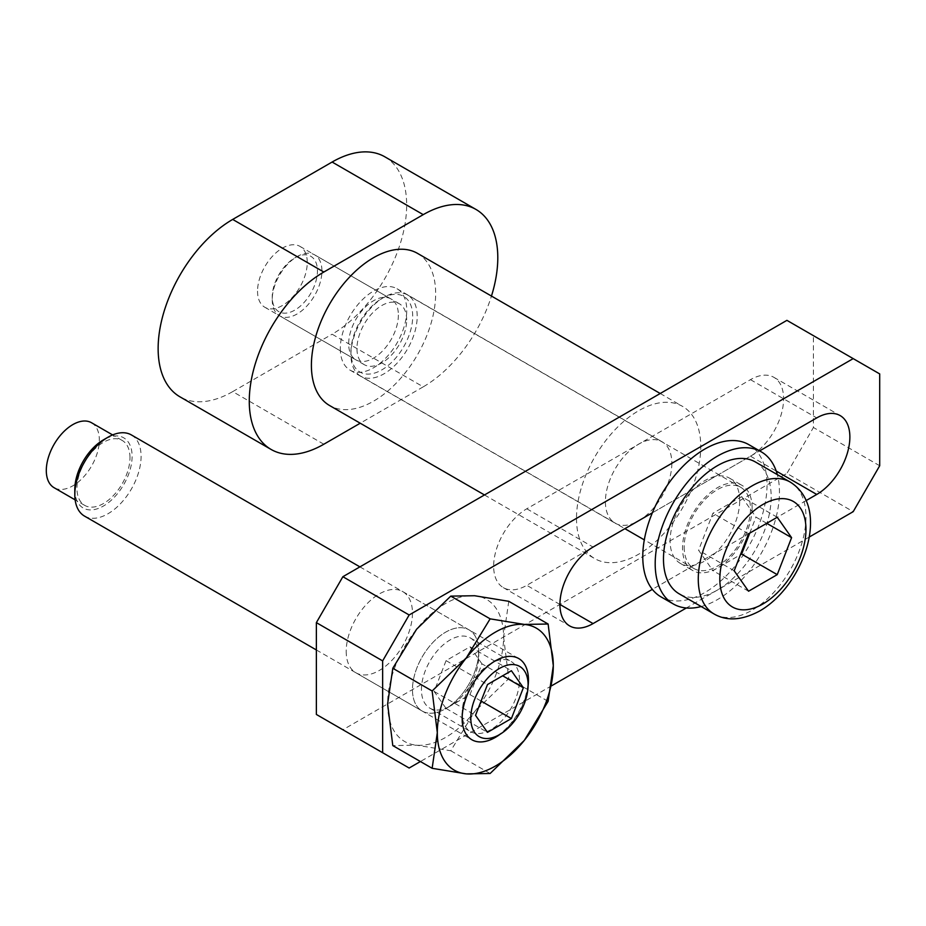 <?xml version="1.0" encoding="UTF-8"?>
<svg xmlns="http://www.w3.org/2000/svg" width="926" height="926" viewBox="0 0 926 926"><rect width="100%" height="100%" fill="white"/><g stroke="black" fill="none" stroke-linecap="round" stroke-linejoin="round"><path stroke-width="0.69" stroke-dasharray="4.63 3.47" d="M360.619 376.095A46.867 27.051 -60 0 1 350.919 354.646A46.867 27.051 -60 0 1 384.058 297.246A46.867 27.051 -60 0 1 407.486 294.931A46.867 27.051 -60 0 1 417.198 316.379A46.867 27.051 -60 0 1 396.733 363.548A46.867 27.051 -60 0 1 360.619 376.095L624.9 528.677L750.465 456.182A46.867 27.051 120 0 0 783.604 398.793A46.867 27.051 120 0 0 773.893 377.333A46.867 27.051 120 0 0 750.465 379.66L526.79 508.791A46.867 27.051 120 0 0 493.651 566.191A46.867 27.051 120 0 0 503.362 587.64A46.867 27.051 120 0 0 526.79 585.325L592.814 547.208M346.197 651.325A46.867 27.051 120 0 0 355.897 672.774A46.867 27.051 120 0 0 392.011 660.226A46.867 27.051 120 0 0 412.464 613.058A46.867 27.051 120 0 0 402.764 591.61A46.867 27.051 120 0 0 366.65 604.169A46.867 27.051 120 0 0 346.197 651.325M478.742 651.325A46.867 27.051 -60 0 1 458.289 698.482A46.867 27.051 -60 0 1 422.175 711.041A46.867 27.051 -60 0 1 412.464 689.592A46.867 27.051 -60 0 1 432.917 642.424A46.867 27.051 -60 0 1 469.031 629.877A46.867 27.051 -60 0 1 478.742 651.325A46.867 27.051 120 0 0 445.603 632.192A46.867 27.051 120 0 0 412.464 689.592A46.867 27.051 120 0 0 445.603 708.726L450.082 706.133A40.524 23.393 120 0 0 478.742 656.499A40.524 23.393 120 0 0 470.35 637.956A40.524 23.393 120 0 0 450.082 639.959A40.524 23.393 120 0 0 423.61 675.667A40.524 23.393 120 0 0 429.826 708.135A40.524 23.393 120 0 0 450.082 706.133L445.603 708.726A46.867 27.051 120 0 0 478.742 651.325L478.742 656.499M652.344 512.83L759.633 450.893M806.164 500.549L652.344 589.364M786.915 320.35L813.422 335.652L813.422 427.488L786.915 473.406L853.193 511.661M409.153 768.024L342.875 729.769L786.915 473.406M342.875 729.769L316.368 714.455M813.422 335.652L879.7 373.919M879.7 465.755L813.422 427.488M809.197 537.068L686.328 608M551.688 685.738L420.404 761.531M417.464 253.342A87.866 50.733 -60 0 1 435.66 293.565A87.866 50.733 -60 0 1 397.312 381.998A87.866 50.733 -60 0 1 329.598 405.53M576.493 518.363A87.866 50.733 120 0 0 594.689 558.586A87.866 50.733 120 0 0 662.403 535.043A87.866 50.733 120 0 0 700.762 446.621A87.866 50.733 120 0 0 682.566 406.398A87.866 50.733 120 0 0 614.852 429.93A87.866 50.733 120 0 0 576.493 518.363M340.305 348.616A46.983 27.12 120 0 0 350.04 370.122A46.983 27.12 120 0 0 386.246 357.54A46.983 27.12 120 0 0 406.745 310.256A46.983 27.12 120 0 0 397.022 288.75A46.983 27.12 120 0 0 360.816 301.332A46.983 27.12 120 0 0 340.305 348.616M671.848 463.313A46.983 27.12 -60 0 1 651.337 510.585A46.983 27.12 -60 0 1 615.142 523.178A46.983 27.12 -60 0 1 605.407 501.672A46.983 27.12 -60 0 1 625.918 454.388A46.983 27.12 -60 0 1 662.113 441.806A46.983 27.12 -60 0 1 671.848 463.313M755.408 461.981A76.152 43.962 -60 0 1 771.173 496.834A76.152 43.962 -60 0 1 737.929 573.472A76.152 43.962 -60 0 1 679.256 593.879M350.919 352.054A43.696 25.222 -60 0 1 381.813 298.542A43.696 25.222 -60 0 1 412.707 316.379A43.696 25.222 -60 0 1 381.813 369.891A43.696 25.222 -60 0 1 350.919 352.054L350.919 354.646M684.187 547.058A46.867 27.051 120 0 0 693.898 568.506A46.867 27.051 120 0 0 730.012 555.959A46.867 27.051 120 0 0 750.465 508.791A46.867 27.051 120 0 0 740.754 487.342A46.867 27.051 120 0 0 704.651 499.901A46.867 27.051 120 0 0 684.187 547.058M406.664 319.875A35.142 20.291 120 0 0 399.384 303.786A35.142 20.291 120 0 0 372.298 313.196A35.142 20.291 120 0 0 356.961 348.57A35.142 20.291 120 0 0 364.242 364.659A35.142 20.291 120 0 0 391.328 355.237A35.142 20.291 120 0 0 406.664 319.875M272.221 299.642A35.142 20.291 120 0 0 279.502 315.731A35.142 20.291 120 0 0 306.587 306.321A35.142 20.291 120 0 0 321.924 270.948A35.142 20.291 120 0 0 314.643 254.858A35.142 20.291 120 0 0 297.072 256.595A35.142 20.291 120 0 0 272.221 299.642L272.221 297.049A31.982 18.462 -60 0 1 294.827 257.891A31.982 18.462 -60 0 1 317.444 270.948A31.982 18.462 -60 0 1 294.827 310.106A31.982 18.462 -60 0 1 272.221 297.049M777.238 517.252L741.622 496.683L712.916 513.259L698.574 550.229L712.916 570.648L740.406 554.778M766.74 523.317L755.963 517.102L741.622 496.683M749.747 533.121L755.963 517.102M748.544 591.216L712.916 570.648M734.191 570.798L698.574 550.229M748.544 533.816L712.916 513.259M752.12 507.842A49.205 28.405 120 0 0 741.934 485.317A49.205 28.405 120 0 0 704.015 498.501A49.205 28.405 120 0 0 682.531 548.018A49.205 28.405 120 0 0 692.729 570.543A49.205 28.405 120 0 0 730.649 557.359A49.205 28.405 120 0 0 752.12 507.842M739.7 500.665A49.205 28.405 120 0 0 729.503 478.14A49.205 28.405 120 0 0 691.583 491.324A49.205 28.405 120 0 0 670.111 540.842A49.205 28.405 120 0 0 680.297 563.367A49.205 28.405 120 0 0 718.217 550.183A49.205 28.405 120 0 0 739.7 500.665M660.967 596.853A87.866 50.733 120 0 0 728.681 573.31A87.866 50.733 120 0 0 767.029 484.877A87.866 50.733 120 0 0 748.833 444.654M701.167 606.53A87.866 50.733 120 0 0 779.46 492.053A87.866 50.733 120 0 0 777.319 474.633M528.109 679.823A46.867 27.051 120 0 0 518.398 658.374A46.867 27.051 120 0 0 482.284 670.933A46.867 27.051 120 0 0 461.831 718.09A46.867 27.051 120 0 0 471.531 739.538A46.867 27.051 120 0 0 494.97 737.223A46.867 27.051 120 0 0 528.109 679.823M84.509 516.095A46.867 27.051 120 0 0 120.623 503.547A46.867 27.051 120 0 0 141.088 456.379A46.867 27.051 120 0 0 131.376 434.931M74.809 489.472A40.524 23.393 120 0 0 103.457 506.013A40.524 23.393 120 0 0 132.117 456.379A40.524 23.393 120 0 0 103.457 439.838M129.976 457.618A37.491 21.645 120 0 0 122.209 440.452A37.491 21.645 120 0 0 93.318 450.499A37.491 21.645 120 0 0 76.951 488.233A37.491 21.645 120 0 0 84.717 505.388A37.491 21.645 120 0 0 113.609 495.352A37.491 21.645 120 0 0 129.976 457.618M91.558 422.754A37.491 21.645 -60 0 1 99.325 439.919A37.491 21.645 -60 0 1 82.958 477.654A37.491 21.645 -60 0 1 54.067 487.689M481.948 663.826L469.991 646.811L446.077 660.62L434.12 691.444L446.077 708.448L469.991 694.639L481.948 663.826L502.656 675.783M469.991 694.639L481.08 701.051M446.077 708.448L487.493 732.362M434.12 691.444L475.536 715.358M446.077 660.62L487.493 684.534M469.991 646.811L511.407 670.725M490.826 663.479L490.826 663.479A40.524 23.393 120 0 0 462.167 713.113A40.524 23.393 120 0 0 470.558 731.656A40.524 23.393 120 0 0 490.826 729.653A40.524 23.393 120 0 0 517.298 693.944A40.524 23.393 120 0 0 511.083 661.477A40.524 23.393 120 0 0 490.826 663.479L495.306 660.886L490.826 663.479M508.768 601.31L503.594 636.972A82.009 47.353 120 0 0 474.598 595.731A82.009 47.353 120 0 0 445.603 603.497A82.009 47.353 120 0 0 416.607 629.205A82.009 47.353 120 0 0 387.612 703.934A82.009 47.353 120 0 0 416.607 745.187A82.009 47.353 120 0 0 445.603 737.42A82.009 47.353 120 0 0 474.598 711.712L450.777 750.766L416.607 745.187L392.798 745.592M503.594 636.972L508.768 678.631L474.598 711.712A82.009 47.353 120 0 0 503.594 636.972M500.109 734.249A46.867 27.051 120 0 0 528.098 685.761M450.777 750.766L490.132 773.488M508.768 678.631L548.123 701.341M384.834 156.807A105.437 60.873 -60 0 1 406.664 205.086A105.437 60.873 -60 0 1 332.11 334.217L423.24 386.837A105.437 60.873 120 0 0 491.463 296.065M323.822 444.225L232.692 391.617A105.437 60.873 -60 0 1 179.98 396.837M257.544 291.169A35.142 20.291 120 0 0 264.824 307.258A35.142 20.291 120 0 0 291.91 297.848A35.142 20.291 120 0 0 307.258 262.475A35.142 20.291 120 0 0 299.978 246.385A35.142 20.291 120 0 0 272.892 255.808A35.142 20.291 120 0 0 257.544 291.169M398.377 315.083A35.142 20.291 -60 0 1 383.04 350.456A35.142 20.291 -60 0 1 355.954 359.878A35.142 20.291 -60 0 1 348.674 343.789A35.142 20.291 -60 0 1 364.022 308.416A35.142 20.291 -60 0 1 391.108 298.994A35.142 20.291 -60 0 1 398.377 315.083M423.24 386.837L360.226 423.217M232.692 391.617L332.11 334.217M559.929 604.458L526.79 585.325M750.465 456.182L776.22 471.056M750.465 379.66L816.744 417.915M526.79 508.791L593.068 547.058M790.202 482.064A76.152 43.962 -60 0 1 805.967 516.928A76.152 43.962 -60 0 1 752.12 610.199A76.152 43.962 -60 0 1 714.05 613.961M503.362 587.64L569.629 625.907M355.897 672.774L422.175 711.041M402.764 591.61L469.031 629.877M773.893 377.333L840.171 415.6M484.483 494.959L594.689 558.586M350.04 370.122L615.142 523.178M397.022 288.75L662.113 441.806M660.215 393.492L682.566 406.398M693.898 568.506L644.311 539.881M399.384 303.786L314.643 254.858M294.827 257.891L297.072 256.595M364.242 364.659L279.502 315.731M740.754 487.342L407.486 294.931M381.813 298.542L384.058 297.246M729.503 478.14L741.934 485.317M680.297 563.367L692.729 570.543M359.913 566.874L518.398 658.374M122.209 440.452L112.636 434.931M84.717 505.388L75.145 499.866M316.368 649.959L471.531 739.538M429.826 708.135L470.558 731.656M462.167 713.113L462.167 718.287M470.35 637.956L511.083 661.477M264.824 307.258L355.954 359.878M299.978 246.385L391.108 298.994"/><path stroke-width="1.39" d="M652.344 589.364L593.068 623.58A46.867 27.051 -60 0 1 569.629 625.907A46.867 27.051 -60 0 1 559.929 604.458A46.867 27.051 -60 0 1 593.068 547.058L652.344 512.83M759.633 450.893L816.744 417.915A46.867 27.051 -60 0 1 840.171 415.6A46.867 27.051 -60 0 1 849.871 437.049A46.867 27.051 -60 0 1 816.744 494.449L806.164 500.549M592.814 547.208L624.9 528.677L644.311 539.881M409.153 614.98L382.646 660.886L316.368 622.631L342.875 576.713L409.153 614.98L853.193 358.617L786.915 320.35L342.875 576.713M316.368 622.631L316.368 714.455L409.153 768.024L420.404 761.531M382.646 660.886L382.646 752.722M809.197 537.068L853.193 511.661L879.7 465.755L879.7 373.919L853.193 358.617M686.328 608L551.688 685.738M484.483 494.959L329.598 405.53A87.866 50.733 -60 0 1 311.402 365.307A87.866 50.733 -60 0 1 349.75 276.886A87.866 50.733 -60 0 1 417.464 253.342L660.215 393.492M679.256 593.879A76.152 43.962 -60 0 1 663.479 559.015A76.152 43.962 -60 0 1 696.722 482.377A76.152 43.962 -60 0 1 755.408 461.981L790.202 482.064A76.152 43.962 -60 0 0 752.12 485.837A76.152 43.962 -60 0 0 698.273 579.109A76.152 43.962 -60 0 0 714.05 613.961L679.256 593.879M791.591 537.659L777.238 574.641L748.544 591.216L734.191 570.798L748.544 533.816L777.238 517.252L791.591 537.659L766.74 523.317M777.238 574.641L741.622 554.084L749.747 533.121M740.406 554.778L741.622 554.084M777.319 474.633A87.866 50.733 120 0 0 761.265 451.83L748.833 444.654A87.866 50.733 120 0 0 681.119 468.197A87.866 50.733 120 0 0 642.771 556.63A87.866 50.733 120 0 0 660.967 596.853L673.399 604.018A87.866 50.733 120 0 0 701.167 606.53M761.265 451.83A87.866 50.733 120 0 0 693.551 475.374A87.866 50.733 120 0 0 655.191 563.795A87.866 50.733 120 0 0 673.399 604.018M528.109 679.823L528.109 685.008A40.524 23.393 120 0 0 499.45 668.456A40.524 23.393 120 0 0 470.802 718.09A40.524 23.393 120 0 0 499.45 734.631A40.524 23.393 120 0 0 528.109 685.008M359.913 566.874L131.376 434.931A46.867 27.051 120 0 0 107.948 437.246A46.867 27.051 120 0 0 74.809 494.646L74.809 489.472A40.524 23.393 120 0 1 103.457 439.838L107.948 437.246M75.145 499.866L54.067 487.689A37.491 21.645 -60 0 1 46.3 470.535A37.491 21.645 -60 0 1 62.667 432.801A37.491 21.645 -60 0 1 91.558 422.754L112.636 434.931M523.364 687.74L511.407 718.553L487.493 732.362L475.536 715.358L487.493 684.534L511.407 670.725L523.364 687.74L502.656 675.783M481.08 701.051L511.407 718.553M74.809 494.646A46.867 27.051 120 0 0 84.509 516.095L316.368 649.959M528.098 685.761A46.867 27.051 120 0 0 495.306 660.886L495.306 660.886A46.867 27.051 120 0 0 462.167 718.287A46.867 27.051 120 0 0 495.306 737.42A46.867 27.051 120 0 0 500.109 734.249M490.132 773.488L524.301 740.406L548.123 701.341L553.297 665.678A82.009 47.353 120 0 0 524.301 624.425A82.009 47.353 120 0 0 495.306 632.192A82.009 47.353 120 0 0 466.31 657.9A82.009 47.353 120 0 0 437.315 732.64L432.141 768.302L466.31 773.881A82.009 47.353 120 0 0 495.306 766.115A82.009 47.353 120 0 0 524.301 740.406A82.009 47.353 120 0 0 553.297 665.678L548.123 624.02L524.301 624.425L490.132 618.846L466.31 657.9L432.141 690.981L437.315 732.64A82.009 47.353 120 0 0 466.31 773.881L490.132 773.488M432.141 768.302L392.798 745.592L387.612 703.934L392.798 668.271L416.607 629.205L450.777 596.124L474.598 595.731L508.768 601.31L548.123 624.02M392.798 668.271L432.141 690.981M450.777 596.124L490.132 618.846M491.463 296.065A105.437 60.873 120 0 0 497.794 257.694A105.437 60.873 120 0 0 475.952 209.426A105.437 60.873 120 0 0 423.24 214.647L323.822 272.036A105.437 60.873 120 0 0 249.268 401.178A105.437 60.873 120 0 0 271.098 449.446A105.437 60.873 120 0 0 323.822 444.225L360.226 423.217M271.098 449.446L179.98 396.837A105.437 60.873 -60 0 1 158.138 348.57A105.437 60.873 -60 0 1 232.692 219.427L323.822 272.036M475.952 209.426L384.834 156.807A105.437 60.873 -60 0 0 332.11 162.038L232.692 219.427M593.068 623.58L559.929 604.458M776.22 471.056L816.744 494.449M762.897 504.485A60.919 35.176 -60 0 1 805.967 529.359A60.919 35.176 -60 0 1 762.897 603.972A60.919 35.176 -60 0 1 719.815 579.109A60.919 35.176 -60 0 1 762.897 504.485M332.11 162.038L423.24 214.647M714.05 613.961C726.898 621.392 742.131 620.385 759.737 610.952C802.865 586.436 832.115 508.316 790.202 482.064M499.45 734.631L495.132 737.119"/></g></svg>
